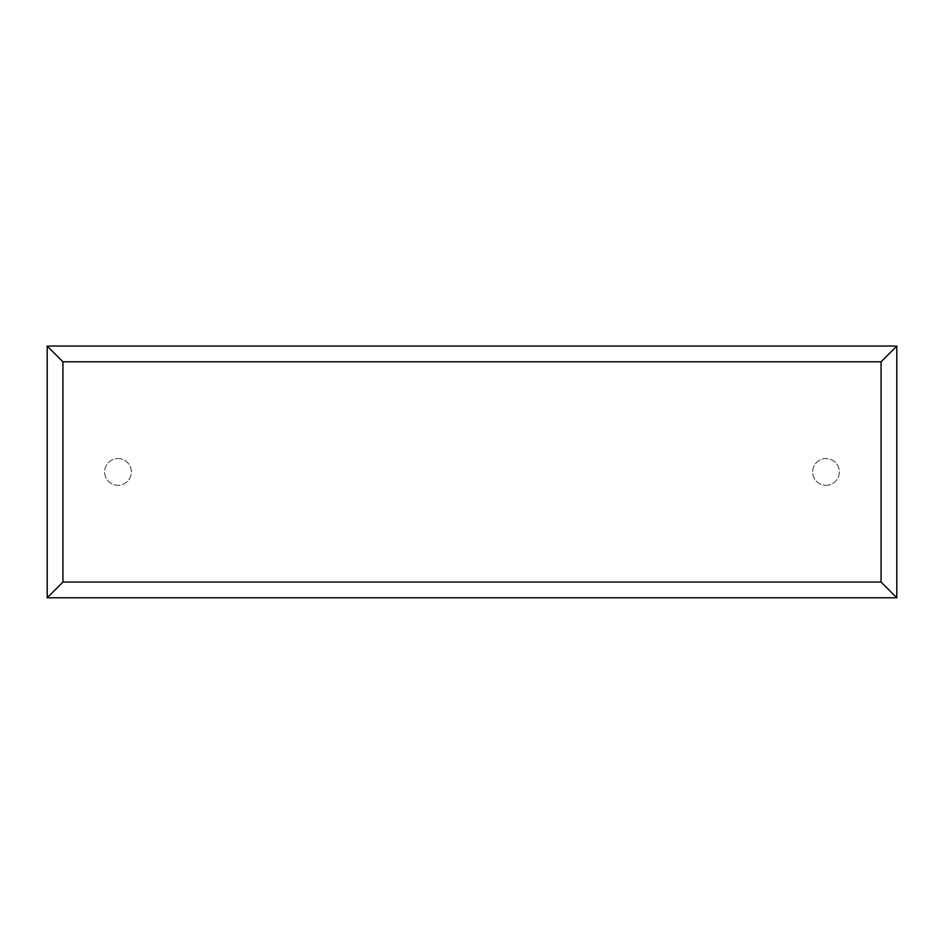 <?xml version="1.0" encoding="UTF-8"?>
<svg xmlns="http://www.w3.org/2000/svg" width="944" height="944" viewBox="0 0 944 944"><rect width="100%" height="100%" fill="white"/><g stroke="black" fill="none" stroke-linecap="round" stroke-linejoin="round"><path stroke-width="0.71" stroke-dasharray="4.72 3.54" d="M826 485.299A13.369 13.369 0 0 0 839.369 471.917A13.369 13.369 0 0 0 826 458.548A13.369 13.369 0 0 0 812.631 471.917A13.369 13.369 0 0 0 826 485.299A13.369 13.369 0 0 0 839.369 471.917A13.369 13.369 0 0 0 826 458.548A13.369 13.369 0 0 0 812.631 471.917A13.369 13.369 0 0 0 826 485.299M118 458.548A13.369 13.369 0 0 1 131.369 471.917A13.369 13.369 0 0 1 118 485.299A13.369 13.369 0 0 1 104.631 471.917A13.369 13.369 0 0 1 118 458.548A13.369 13.369 0 0 1 131.369 471.917A13.369 13.369 0 0 1 118 485.299A13.369 13.369 0 0 1 104.631 471.917A13.369 13.369 0 0 1 118 458.548M47.2 346.059L896.8 346.059L896.8 597.788L47.2 597.788L47.2 346.059M299.413 597.788L369.187 597.788L299.413 597.788M277.536 597.941L299.177 597.788M299.177 597.941L311.036 597.788M311.036 597.941L327.627 597.788M327.627 597.941L350.79 597.788M350.79 597.941L333.657 597.788M333.657 597.941L534.882 597.788L359.286 597.788M311.78 597.941L321.09 597.941L311.78 597.788M474.513 597.941L477.44 597.941L474.513 597.788M427.302 597.941L385.105 597.941L427.302 597.788M359.286 597.941L441.296 597.788M441.296 597.941L460.755 597.788M460.755 597.941L456.955 597.788M456.955 597.941L477.251 597.788M477.251 597.941L513.206 597.788M513.206 597.941L493.653 597.788M493.653 597.941L512.993 597.788M512.993 597.941L666.263 597.788L522.15 597.788M522.15 597.941L619.512 597.788M619.512 597.941L601.859 597.788M601.859 597.941L623.536 597.788M623.536 597.941L641.2 597.788M641.2 597.941L662.039 597.788M662.039 597.941L666.263 597.941"/><path stroke-width="1.42" d="M47.2 597.788L47.2 346.059L896.8 346.059L896.8 597.788L47.2 597.788L62.929 582.059L881.071 582.059L896.8 597.788M47.2 346.059L62.929 361.788L62.929 582.059M896.8 346.059L881.071 361.788L62.929 361.788M666.263 597.788L277.536 597.788M881.071 582.059L881.071 361.788"/></g></svg>
